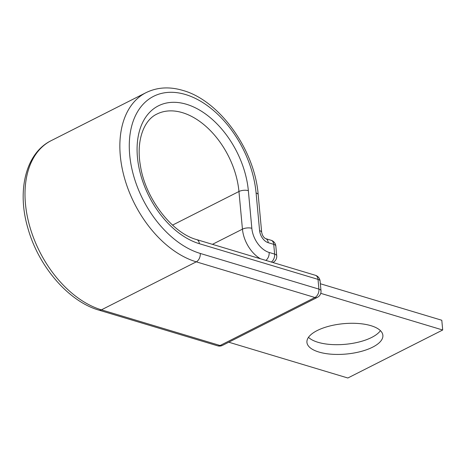 <?xml version="1.0" encoding="UTF-8"?>
<svg xmlns="http://www.w3.org/2000/svg" width="466" height="466" viewBox="0 0 466 466"><rect width="100%" height="100%" fill="white"/><g stroke="black" fill="none" stroke-linecap="round" stroke-linejoin="round"><path stroke-width="0.7" d="M380.419 330.65A38.136 15.244 -5.3 0 1 317.975 342.289A38.136 15.244 -5.3 0 1 308.492 337.326M370.936 325.687A38.136 15.244 174.7 0 0 329.182 326.159A38.136 15.244 174.7 0 0 306.931 342.382A38.136 15.244 174.7 0 0 318.878 352.028A38.136 15.244 174.7 0 0 360.632 351.562A38.136 15.244 174.7 0 0 382.877 335.339A38.136 15.244 174.7 0 0 370.936 325.687M320.352 283.747L441.797 320.258L442.7 330.004L347.846 378.002L228.777 342.207M320.754 293.341L442.7 330.004M248.349 190.658L251.838 228.305A6.67 2.668 174.7 0 0 242.442 229.155L238.953 191.503A6.67 2.668 174.7 0 1 248.349 190.658A76.383 49.198 -116.8 0 0 186.429 104.267A76.383 49.198 -116.8 0 0 137.447 157.316A76.383 49.198 -116.8 0 0 199.366 243.706A6.67 4.351 -73.3 0 0 196.734 239.617C172.432 233.233 145.485 198.889 140.476 166.042C135.891 140.854 143.761 120.129 156.867 114.088A69.714 44.905 -116.8 0 1 182.439 112.661A69.714 44.905 -116.8 0 1 238.953 191.503L172.536 225.113M98.938 310.14L217.587 345.807A6.67 4.351 -73.3 0 0 220.074 345.51L101.425 309.838A93.73 60.37 -116.8 0 1 30.156 227.822A93.73 60.37 -116.8 0 1 51.173 140.656C25.548 153.18 16.7 191.019 28.007 228.579C38.626 266.511 68.572 301.479 98.938 310.14A6.67 4.351 -73.3 0 0 101.425 309.838L196.279 261.84A6.67 4.351 -73.3 0 0 200.269 253.446A87.055 56.077 -116.8 0 1 129.699 154.986A87.055 56.077 -116.8 0 1 185.526 94.528A87.055 56.077 -116.8 0 1 256.096 192.988L259.591 230.635A10.671 6.874 63.2 0 0 268.241 242.704L273.728 244.359A6.67 4.351 -73.3 0 0 271.096 240.275L265.608 238.621A6.67 4.351 106.7 0 1 268.241 242.704M217.587 345.807A6.67 6.67 0 0 0 222.521 345.37A6.67 4.299 63.2 0 1 220.074 345.51L314.929 297.506L196.279 261.84A93.73 60.37 -116.8 0 1 125.01 179.824A93.73 60.37 -116.8 0 1 146.027 92.658L51.173 140.656M271.358 262.055A6.67 4.351 -73.3 0 0 274.631 254.098L273.728 244.359A6.67 2.668 174.7 0 1 275.82 246.042A6.67 6.67 0 0 0 271.096 240.275M251.838 228.305A21.349 13.753 63.2 0 0 269.144 252.45L274.631 254.098A6.67 2.668 174.7 0 1 276.722 255.787L275.82 246.042M269.144 252.45A6.67 4.351 106.7 0 1 265.865 260.401M146.027 92.658C157.217 87.194 169.507 86.455 182.893 90.439C219.649 100.569 254.762 149.877 258.187 194.672L261.676 232.324A6.67 2.668 174.7 0 0 259.591 230.635M212.432 244.341L242.442 229.155A28.018 18.046 63.2 0 0 260.465 258.781M258.187 194.672A6.67 2.668 174.7 0 0 256.096 192.988M222.521 345.37L317.375 297.372A6.67 4.299 63.2 0 1 314.929 297.506A6.67 4.351 -73.3 0 0 318.919 289.118L318.016 279.373A6.67 4.351 -73.3 0 0 315.383 275.29L196.734 239.617M200.269 253.446L318.919 289.118A6.67 2.668 -5.3 0 1 321.01 290.801A6.67 6.67 0 0 1 317.375 297.372M199.366 243.706L318.016 279.373A6.67 2.668 -5.3 0 1 320.101 281.062L321.01 290.801M276.722 255.787A6.67 6.67 0 0 1 273.093 262.358A6.67 4.299 -116.8 0 1 272.791 262.486M261.676 232.324C262.358 235.516 263.669 237.613 265.608 238.621M320.101 281.062A6.67 6.67 0 0 0 315.383 275.29"/></g></svg>
